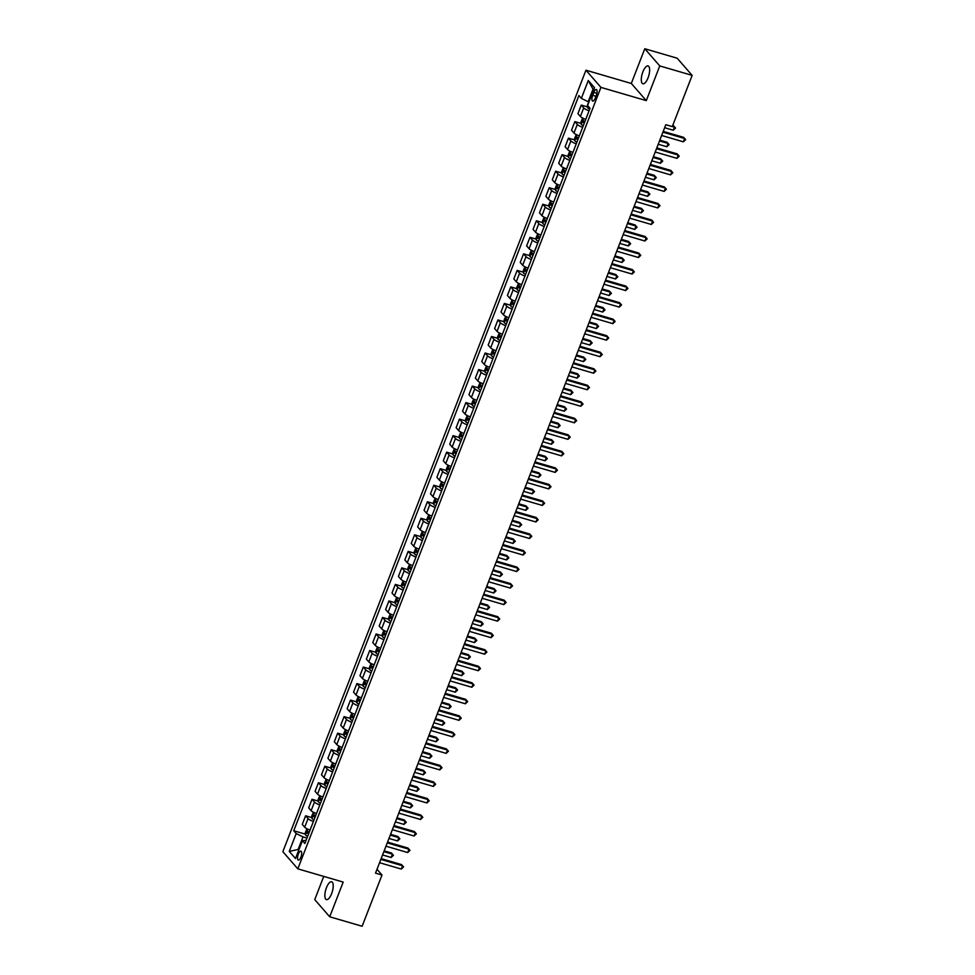 <?xml version="1.0" encoding="UTF-8"?>
<svg xmlns="http://www.w3.org/2000/svg" width="975" height="975" viewBox="0 0 975 975"><rect width="100%" height="100%" fill="white"/><g stroke="black" fill="none" stroke-linecap="round" stroke-linejoin="round"><path stroke-width="1.46" d="M331.622 893.661A9.287 3.412 -73.7 0 0 331.634 881.766A9.287 3.412 -73.7 0 0 326.442 887.725A9.287 3.412 -73.7 0 0 326.43 899.608A9.287 3.412 -73.7 0 0 331.622 893.661M648.058 77.817A9.287 3.412 -73.7 0 0 648.07 65.934A9.287 3.412 -73.7 0 0 642.878 71.882A9.287 3.412 -73.7 0 0 642.866 83.765A9.287 3.412 -73.7 0 0 648.058 77.817M300.909 857.098A4.643 1.706 -73.7 0 0 300.922 851.163A4.643 1.706 -73.7 0 0 298.326 854.137A4.643 1.706 -73.7 0 0 298.313 860.072A4.643 1.706 -73.7 0 0 300.909 857.098M323.749 876.415L314.742 899.62L329.721 916.793L362.127 926.25L381.993 875.014L377.008 869.286M585.951 70.212L282.848 851.675L297.826 868.847L600.929 87.384L585.951 70.212L631.312 83.46L646.291 100.62L659.758 65.922L644.78 48.75L631.312 83.46M644.78 48.75L677.174 58.207L692.152 75.38L659.758 65.922M692.152 75.38L672.287 126.616L665.803 124.715L375.521 873.125L381.993 875.014M593.824 92.43L592.702 95.331A4.497 1.645 -73.7 0 0 592.69 101.095A4.497 1.645 -73.7 0 0 595.213 98.207L596.334 95.306A4.497 1.645 -73.7 0 0 596.347 89.542A4.497 1.645 -73.7 0 0 593.824 92.43L596.907 93.332M593.641 89.883L593.019 89.176L588.157 101.741L581.344 98.365L578.894 95.562L293.743 830.737L305.443 834.161M581.344 98.365L588.266 80.523L594.506 87.665L587.584 105.507L590.033 108.322L304.87 843.497L302.421 840.694L295.498 858.536L289.27 851.394L296.193 833.54L293.743 830.737M329.721 916.793L343.188 882.082L297.826 868.847M646.291 100.62L600.929 87.384M302.421 840.694L306.089 840.377M298.923 849.713L298.118 849.481L298.74 850.188M588.949 101.973L588.157 101.741M306.979 838.073L302.993 836.916L298.118 849.481L289.27 851.394M589.071 110.784A5.801 1.231 -158.8 0 1 583.708 107.896L581.258 105.081L587.523 106.909M310.074 830.103A5.801 1.231 -158.8 0 1 304.712 827.202L302.262 824.399L305.602 815.795L311.854 817.623M316.485 813.564A5.801 1.231 -158.8 0 1 311.123 810.676L308.673 807.861L312.012 799.268L318.264 801.097M322.896 797.038A5.801 1.231 -158.8 0 1 317.533 794.15L315.083 791.334L318.423 782.742L324.675 784.57M329.306 780.512A5.801 1.231 -158.8 0 1 323.944 777.611L321.494 774.808L324.833 766.216L331.086 768.044M335.717 763.986A5.801 1.231 -158.8 0 1 330.354 761.085L327.905 758.282L331.244 749.69L337.496 751.518M342.128 747.459A5.801 1.231 -158.8 0 1 336.765 744.559L334.315 741.756L337.655 733.163L343.907 734.992M348.538 730.933A5.801 1.231 -158.8 0 1 343.176 728.033L340.726 725.229L344.065 716.625L350.317 718.453M354.949 714.395A5.801 1.231 -158.8 0 1 349.586 711.506L347.137 708.691L350.476 700.099L356.728 701.927M361.359 697.868A5.801 1.231 -158.8 0 1 355.997 694.98L353.547 692.165L356.887 683.572L363.139 685.401M367.77 681.342A5.801 1.231 -158.8 0 1 362.408 678.442L359.958 675.638L363.297 667.046L369.549 668.874M374.181 664.816A5.801 1.231 -158.8 0 1 368.818 661.915L366.368 659.112L369.708 650.52L375.96 652.348M380.591 648.29A5.801 1.231 -158.8 0 1 375.229 645.389L372.779 642.586L376.118 633.994L382.371 635.822M387.002 631.763A5.801 1.231 -158.8 0 1 381.639 628.863L379.19 626.06L382.529 617.455L388.781 619.283M393.413 615.225A5.801 1.231 -158.8 0 1 388.05 612.337L385.6 609.521L388.94 600.929L395.204 602.757M399.823 598.699A5.801 1.231 -158.8 0 1 394.461 595.81L392.011 592.995L395.35 584.403L401.615 586.231M406.234 582.173A5.801 1.231 -158.8 0 1 400.871 579.272L398.422 576.469L401.761 567.877L408.025 569.705M412.644 565.646A5.801 1.231 -158.8 0 1 407.282 562.746L404.832 559.942L408.172 551.35L414.436 553.178M419.055 549.12A5.801 1.231 -158.8 0 1 413.692 546.219L411.243 543.416L414.582 534.824L420.847 536.652M425.466 532.594A5.801 1.231 -158.8 0 1 420.103 529.693L417.653 526.89L420.993 518.286L427.257 520.114M431.876 516.055A5.801 1.231 -158.8 0 1 426.514 513.167L424.064 510.352L427.403 501.759L433.668 503.587M438.287 499.529A5.801 1.231 -158.8 0 1 432.924 496.641L430.475 493.825L433.814 485.233L440.078 487.061M444.697 483.003A5.801 1.231 -158.8 0 1 439.335 480.102L436.885 477.299L440.225 468.707L446.489 470.535M451.108 466.477A5.801 1.231 -158.8 0 1 445.746 463.576L443.308 460.773L446.635 452.181L452.9 454.009M457.519 449.95A5.801 1.231 -158.8 0 1 452.156 447.05L449.719 444.247L453.046 435.654L459.31 437.482M463.929 433.424A5.801 1.231 -158.8 0 1 458.567 430.523L456.129 427.72L459.457 419.116L465.721 420.944M470.34 416.886A5.801 1.231 -158.8 0 1 464.99 413.997L462.54 411.182L465.867 402.59L472.132 404.418M476.751 400.359A5.801 1.231 -158.8 0 1 471.4 397.471L468.951 394.656L472.278 386.063L478.542 387.892M483.161 383.833A5.801 1.231 -158.8 0 1 477.811 380.933L475.361 378.129L478.688 369.537L484.953 371.365M489.572 367.307A5.801 1.231 -158.8 0 1 484.222 364.406L481.772 361.603L485.099 353.011L491.363 354.839M495.982 350.781A5.801 1.231 -158.8 0 1 490.632 347.88L488.183 345.077L491.51 336.485L497.774 338.313M502.393 334.254A5.801 1.231 -158.8 0 1 497.043 331.354L494.593 328.551L497.92 319.946L504.185 321.774M508.804 317.716A5.801 1.231 -158.8 0 1 503.453 314.827L501.004 312.012L504.331 303.42L510.595 305.248M515.214 301.19A5.801 1.231 -158.8 0 1 509.864 298.301L507.414 295.486L510.742 286.894L517.006 288.722M521.625 284.663A5.801 1.231 -158.8 0 1 516.275 281.763L513.825 278.96L517.152 270.368L523.417 272.196M528.036 268.137A5.801 1.231 -158.8 0 1 522.685 265.237L520.236 262.433L523.563 253.841L529.827 255.669M534.446 251.611A5.801 1.231 -158.8 0 1 529.096 248.71L526.646 245.907L529.973 237.315L536.238 239.143M540.857 235.085A5.801 1.231 -158.8 0 1 535.507 232.184L533.057 229.381L536.384 220.777L542.648 222.605M547.268 218.546A5.801 1.231 -158.8 0 1 541.917 215.658L539.467 212.842L542.795 204.25L549.059 206.078M553.678 202.02A5.801 1.231 -158.8 0 1 548.328 199.132L545.878 196.316L549.205 187.724L555.47 189.552M560.101 185.494A5.801 1.231 -158.8 0 1 554.738 182.593L552.289 179.79L555.616 171.198L561.88 173.026M566.512 168.967A5.801 1.231 -158.8 0 1 561.149 166.067L558.699 163.264L562.027 154.672L568.291 156.5M572.922 152.441A5.801 1.231 -158.8 0 1 567.56 149.541L565.11 146.738L568.437 138.145L574.702 139.973M579.333 135.915A5.801 1.231 -158.8 0 1 573.97 133.014L571.521 130.211L574.848 121.607L581.112 123.435M585.743 119.377A5.801 1.231 -158.8 0 1 580.381 116.488L577.931 113.673L581.258 105.081M582.66 127.311A5.801 1.231 -158.8 0 1 577.298 124.422L574.848 121.607M576.249 143.849A5.801 1.231 -158.8 0 1 570.887 140.948L568.437 138.145M569.839 160.375A5.801 1.231 -158.8 0 1 564.476 157.475L562.027 154.672M563.428 176.902A5.801 1.231 -158.8 0 1 558.066 174.001L555.616 171.198M557.018 193.428A5.801 1.231 -158.8 0 1 551.655 190.527L549.205 187.724M550.607 209.954A5.801 1.231 -158.8 0 1 545.244 207.066L542.795 204.25M544.196 226.48A5.801 1.231 -158.8 0 1 538.834 223.592L536.384 220.777M537.786 243.019A5.801 1.231 -158.8 0 1 532.423 240.118L529.973 237.315M531.375 259.545A5.801 1.231 -158.8 0 1 526.013 256.644L523.563 253.841M524.964 276.071A5.801 1.231 -158.8 0 1 519.602 273.171L517.152 270.368M518.554 292.598A5.801 1.231 -158.8 0 1 513.191 289.697L510.742 286.894M512.143 309.124A5.801 1.231 -158.8 0 1 506.781 306.235L504.331 303.42M505.732 325.65A5.801 1.231 -158.8 0 1 500.37 322.762L497.92 319.946M499.322 342.188A5.801 1.231 -158.8 0 1 493.959 339.288L491.51 336.485M492.911 358.715A5.801 1.231 -158.8 0 1 487.549 355.814L485.099 353.011M486.501 375.241A5.801 1.231 -158.8 0 1 481.138 372.34L478.688 369.537M480.09 391.767A5.801 1.231 -158.8 0 1 474.727 388.867L472.278 386.063M473.679 408.293A5.801 1.231 -158.8 0 1 468.317 405.405L465.867 402.59M467.269 424.82A5.801 1.231 -158.8 0 1 461.906 421.931L459.457 419.116M460.858 441.358A5.801 1.231 -158.8 0 1 455.496 438.457L453.046 435.654M454.447 457.884A5.801 1.231 -158.8 0 1 449.085 454.984L446.635 452.181M448.037 474.411A5.801 1.231 -158.8 0 1 442.674 471.51L440.225 468.707M441.626 490.937A5.801 1.231 -158.8 0 1 436.264 488.036L433.814 485.233M435.216 507.463A5.801 1.231 -158.8 0 1 429.853 504.575L427.403 501.759M428.805 523.989A5.801 1.231 -158.8 0 1 423.442 521.101L420.993 518.286M422.394 540.528A5.801 1.231 -158.8 0 1 417.032 537.627L414.582 534.824M415.984 557.054A5.801 1.231 -158.8 0 1 410.621 554.153L408.172 551.35M409.573 573.58A5.801 1.231 -158.8 0 1 404.211 570.68L401.761 567.877M403.15 590.107A5.801 1.231 -158.8 0 1 397.8 587.206L395.35 584.403M396.74 606.633A5.801 1.231 -158.8 0 1 391.389 603.744L388.94 600.929M390.329 623.159A5.801 1.231 -158.8 0 1 384.979 620.271L382.529 617.455M383.918 639.697A5.801 1.231 -158.8 0 1 378.568 636.797L376.118 633.994M377.508 656.224A5.801 1.231 -158.8 0 1 372.158 653.323L369.708 650.52M371.097 672.75A5.801 1.231 -158.8 0 1 365.747 669.849L363.297 667.046M364.687 689.276A5.801 1.231 -158.8 0 1 359.336 686.376L356.887 683.572M358.276 705.803A5.801 1.231 -158.8 0 1 352.926 702.914L350.476 700.099M351.865 722.329A5.801 1.231 -158.8 0 1 346.515 719.44L344.065 716.625M345.455 738.867A5.801 1.231 -158.8 0 1 340.104 735.967L337.655 733.163M339.044 755.393A5.801 1.231 -158.8 0 1 333.694 752.493L331.244 749.69M332.633 771.92A5.801 1.231 -158.8 0 1 327.283 769.019L324.833 766.216M326.223 788.446A5.801 1.231 -158.8 0 1 320.872 785.545L318.423 782.742M319.812 804.972A5.801 1.231 -158.8 0 1 314.462 802.084L312.012 799.268M313.402 821.498A5.801 1.231 -158.8 0 1 308.039 818.61L305.602 815.795M296.193 833.54L302.993 836.916M593.019 89.176L588.266 80.523M662.915 132.173L684.657 138.511L683.378 141.826L661.635 135.476M663.219 131.393L683.646 137.353L685.657 139.657L683.378 141.826M683.646 137.353L685.657 139.657M588.742 101.912L587.34 105.532L587.645 107.786A3.851 0.817 21.2 0 0 589.729 109.09M664.645 127.713L673.25 130.223L674.529 126.921L672.701 125.519M673.518 125.763L675.529 128.054L672.409 126.299M675.529 128.054L673.25 130.223M656.504 148.7L678.247 155.049L676.967 158.352L655.224 152.002M656.809 147.92L677.235 153.879L679.246 156.183L676.967 158.352M677.235 153.879L679.246 156.183M650.093 165.226L671.836 171.576L670.556 174.878L648.814 168.529M650.386 164.446L670.824 170.418L672.835 172.709L670.556 174.878M670.824 170.418L672.835 172.709M643.683 181.752L665.425 188.102L664.146 191.405L642.403 185.055M643.975 180.984L664.414 186.944L666.425 189.235L664.146 191.405M664.414 186.944L666.425 189.235M582.648 118.036L580.929 122.058L581.234 124.312A3.851 0.817 21.2 0 0 583.318 125.617M658.235 144.239L666.839 146.75L668.119 143.447L667.107 142.289L659.819 140.156M584.915 121.522A3.851 0.817 -158.8 0 1 583.282 120.607L582.672 122.192A3.851 0.817 21.2 0 0 584.293 123.106M667.107 142.289L669.118 144.58L668.119 143.447L659.514 140.936M669.118 144.58L666.839 146.75M576.237 134.574L574.519 138.584L574.823 140.839A3.851 0.817 21.2 0 0 576.908 142.143M651.824 160.765L660.428 163.276L661.708 159.973L660.697 158.815L653.408 156.683M578.504 138.048A3.851 0.817 -158.8 0 1 576.871 137.134L576.262 138.718A3.851 0.817 21.2 0 0 577.883 139.632M660.697 158.815L662.707 161.107L661.708 159.973L653.104 157.462M662.707 161.107L660.428 163.276M569.827 151.101L568.108 155.123L568.401 157.316A3.851 0.817 21.2 0 0 570.497 158.669M645.413 177.292L654.018 179.814L655.297 176.499L654.286 175.342L646.998 173.209M568.401 157.316L570.655 151.503M572.093 154.574A3.851 0.817 -158.8 0 1 570.46 153.66L569.851 155.244A3.851 0.817 21.2 0 0 571.472 156.158M654.286 175.342L656.297 177.633L655.297 176.499L646.693 173.989M656.297 177.633L654.018 179.814M637.272 198.278L659.015 204.628L657.735 207.931L635.993 201.593M637.565 197.511L658.003 203.47L660.002 205.762L657.735 207.931M658.003 203.47L660.002 205.762M563.416 167.627L561.697 171.649L562.002 173.891A3.851 0.817 21.2 0 0 564.086 175.207M639.003 193.818L647.607 196.341L648.887 193.026L647.875 191.868L640.587 189.735M565.683 171.1A3.851 0.817 -158.8 0 1 564.05 170.186L563.44 171.783A3.851 0.817 21.2 0 0 565.061 172.685M647.875 191.868L649.886 194.171L648.887 193.026L640.283 190.515M649.886 194.171L647.607 196.341M630.862 214.817L652.604 221.154L651.312 224.469L629.582 218.12M631.154 214.037L651.592 219.997L653.591 222.288L651.312 224.469M651.592 219.997L653.591 222.288M624.451 231.343L646.193 237.681L644.902 240.996L623.159 234.646M624.743 230.563L645.182 236.523L647.181 238.826L644.902 240.996M645.182 236.523L647.181 238.826M618.04 247.869L639.783 254.219L638.491 257.522L616.748 251.172M618.333 247.089L638.771 253.049L640.77 255.353L638.491 257.522M638.771 253.049L640.77 255.353M611.63 264.396L633.372 270.745L632.08 274.048L610.338 267.698M611.922 263.616L632.361 269.587L634.359 271.879L632.08 274.048M632.361 269.587L634.359 271.879M605.219 280.922L626.962 287.272L625.67 290.574L603.927 284.225M605.512 280.154L625.95 286.114L627.949 288.405L625.67 290.574M625.95 286.114L627.949 288.405M557.005 184.153L555.287 188.175L555.592 190.43A3.851 0.817 21.2 0 0 557.676 191.734M632.592 210.356L641.197 212.867L642.476 209.564L641.465 208.394L634.177 206.273M559.272 187.627A3.851 0.817 -158.8 0 1 557.639 186.725L557.03 188.309A3.851 0.817 21.2 0 0 558.651 189.223M641.465 208.394L643.476 210.697L642.476 209.564L633.872 207.041M643.476 210.697L641.197 212.867M550.595 200.679L548.876 204.701L549.181 206.956A3.851 0.817 21.2 0 0 551.265 208.26M626.182 226.882L634.786 229.393L636.066 226.09L635.054 224.933L627.766 222.8M552.862 204.165A3.851 0.817 -158.8 0 1 551.228 203.251L550.607 204.835A3.851 0.817 21.2 0 0 552.24 205.749M635.054 224.933L637.065 227.224L636.066 226.09L627.461 223.58M637.065 227.224L634.786 229.393M544.184 217.206L542.466 221.228L542.758 223.482A3.851 0.817 21.2 0 0 544.854 224.786M619.771 243.409L628.375 245.919L629.655 242.617L628.643 241.459L621.355 239.326M546.451 220.691A3.851 0.817 -158.8 0 1 544.818 219.777L544.196 221.362A3.851 0.817 21.2 0 0 545.829 222.276M628.643 241.459L630.654 243.75L629.655 242.617L621.051 240.106M630.654 243.75L628.375 245.919M537.773 233.744L536.055 237.754L536.347 240.008A3.851 0.817 21.2 0 0 538.444 241.312M613.36 259.935L621.965 262.446L623.244 259.143L622.233 257.985L614.945 255.852M540.04 237.217A3.851 0.817 -158.8 0 1 538.407 236.303L537.786 237.888A3.851 0.817 21.2 0 0 539.419 238.802M622.233 257.985L624.244 260.276L623.244 259.143L614.64 256.632M624.244 260.276L621.965 262.446M531.363 250.27L529.644 254.292L529.937 256.535A3.851 0.817 21.2 0 0 532.033 257.839M606.95 276.461L615.554 278.972L616.834 275.669L615.822 274.511L608.522 272.378M533.617 253.744A3.851 0.817 -158.8 0 1 531.997 252.83L531.375 254.414A3.851 0.817 21.2 0 0 533.008 255.328M615.822 274.511L617.833 276.803L616.834 275.669L608.229 273.158M617.833 276.803L615.554 278.972M598.808 297.448L620.551 303.798L619.259 307.101L597.517 300.763M599.101 296.68L619.539 302.64L621.538 304.931L619.259 307.101M619.539 302.64L621.538 304.931M524.952 266.797L523.234 270.818L523.526 273.061A3.851 0.817 21.2 0 0 525.622 274.377M600.539 292.988L609.143 295.51L610.423 292.195L609.412 291.038L602.111 288.905M527.207 270.27A3.851 0.817 -158.8 0 1 525.586 269.356L524.964 270.952A3.851 0.817 21.2 0 0 526.597 271.854M609.412 291.038L611.423 293.341L610.423 292.195L601.819 289.685M611.423 293.341L609.143 295.51M592.398 313.987L614.14 320.324L612.848 323.639L591.106 317.289M592.69 313.207L613.129 319.166L615.128 321.457L612.848 323.639M613.129 319.166L615.128 321.457M518.542 283.323L516.823 287.345L517.116 289.599A3.851 0.817 21.2 0 0 519.212 290.903M594.128 309.526L602.733 312.037L604.013 308.734L603.001 307.564L595.701 305.443M520.796 286.796A3.851 0.817 -158.8 0 1 519.175 285.894L518.554 287.479A3.851 0.817 21.2 0 0 520.187 288.393M603.001 307.564L605.012 309.867L604.013 308.734L595.408 306.211M605.012 309.867L602.733 312.037M585.987 330.513L607.73 336.85L606.438 340.165L584.695 333.816M586.28 329.733L606.706 335.692L608.717 337.996L606.438 340.165M606.706 335.692L608.717 337.996M512.131 299.849L510.413 303.871L510.705 306.126A3.851 0.817 21.2 0 0 512.801 307.43M587.718 326.052L596.322 328.563L597.602 325.26L596.59 324.102L589.29 321.969M514.386 303.335A3.851 0.817 -158.8 0 1 512.765 302.421L512.143 304.005A3.851 0.817 21.2 0 0 513.776 304.919M596.59 324.102L598.601 326.393L597.602 325.26L588.997 322.749M598.601 326.393L596.322 328.563M579.577 347.039L601.319 353.389L600.027 356.692L578.285 350.342M579.869 346.259L600.295 352.219L602.306 354.522L600.027 356.692M600.295 352.219L602.306 354.522M505.72 316.375L504.002 320.397L504.294 322.652A3.851 0.817 21.2 0 0 506.391 323.956M581.295 342.578L589.912 345.089L591.191 341.786L590.18 340.628L582.879 338.496M507.975 319.861A3.851 0.817 -158.8 0 1 506.354 318.947L505.732 320.531A3.851 0.817 21.2 0 0 507.366 321.445M590.18 340.628L592.191 342.92L591.191 341.786L582.587 339.276M592.191 342.92L589.912 345.089M573.166 363.565L594.896 369.915L593.617 373.218L571.874 366.868M573.458 362.785L593.885 368.757L595.896 371.048L593.617 373.218M593.885 368.757L595.896 371.048M499.31 332.914L497.591 336.923L497.884 339.178A3.851 0.817 21.2 0 0 499.98 340.482M574.884 359.105L583.501 361.615L584.781 358.312L583.769 357.155L576.469 355.022M501.564 336.387A3.851 0.817 -158.8 0 1 499.943 335.473L499.322 337.058A3.851 0.817 21.2 0 0 500.955 337.972M583.769 357.155L585.78 359.446L584.781 358.312L576.176 355.802M585.78 359.446L583.501 361.615M566.743 380.092L588.486 386.441L587.206 389.744L565.463 383.394M567.048 379.324L587.474 385.283L589.485 387.575L587.206 389.744M587.474 385.283L589.485 387.575M492.899 349.44L491.181 353.462L491.473 355.704A3.851 0.817 21.2 0 0 493.569 357.008M568.474 375.631L577.09 378.142L578.37 374.839L577.358 373.681L570.058 371.548M495.154 352.913A3.851 0.817 -158.8 0 1 493.533 351.999L492.911 353.584A3.851 0.817 21.2 0 0 494.544 354.498M577.358 373.681L579.369 375.972L578.37 374.839L569.766 372.328M579.369 375.972L577.09 378.142M560.332 396.618L582.075 402.967L580.795 406.27L559.053 399.933M560.637 395.85L581.063 401.81L583.074 404.101L580.795 406.27M581.063 401.81L583.074 404.101M553.922 413.156L575.664 419.494L574.385 422.809L552.642 416.459M554.227 412.376L574.653 418.336L576.664 420.627L574.385 422.809M574.653 418.336L576.664 420.627M547.511 429.683L569.254 436.02L567.974 439.335L546.232 432.985M547.816 428.903L568.242 434.862L570.253 437.166L567.974 439.335M568.242 434.862L570.253 437.166M541.101 446.209L562.843 452.558L561.563 455.861L539.821 449.512M541.405 445.429L561.832 451.388L563.842 453.692L561.563 455.861M561.832 451.388L563.842 453.692M534.69 462.735L556.433 469.085L555.153 472.388L533.41 466.038M534.995 461.955L555.421 467.927L557.432 470.218L555.153 472.388M555.421 467.927L557.432 470.218M528.279 479.261L550.022 485.611L548.742 488.914L527 482.564M528.584 478.493L549.01 484.453L551.021 486.744L548.742 488.914M549.01 484.453L551.021 486.744M521.869 495.788L543.611 502.137L542.332 505.44L520.589 499.102M522.173 495.02L542.6 500.979L544.611 503.271L542.332 505.44M542.6 500.979L544.611 503.271M515.458 512.326L537.201 518.663L535.921 521.978L514.178 515.629M515.763 511.546L536.189 517.506L538.2 519.797L535.921 521.978M536.189 517.506L538.2 519.797M509.048 528.852L530.79 535.19L529.51 538.505L507.768 532.155M509.352 528.072L529.778 534.032L531.789 536.335L529.51 538.505M529.778 534.032L531.789 536.335M502.637 545.378L524.379 551.728L523.1 555.031L501.357 548.681M502.942 544.598L523.368 550.558L525.379 552.862L523.1 555.031M523.368 550.558L525.379 552.862M496.226 561.905L517.969 568.254L516.689 571.557L494.947 565.207M496.531 561.125L516.957 567.097L518.968 569.388L516.689 571.557M516.957 567.097L518.968 569.388M489.816 578.431L511.558 584.781L510.278 588.083L488.536 581.734M490.12 577.663L510.547 583.623L512.558 585.914L510.278 588.083M510.547 583.623L512.558 585.914M483.405 594.957L505.148 601.307L503.868 604.61L482.125 598.272M483.71 594.189L504.136 600.149L506.147 602.44L503.868 604.61M504.136 600.149L506.147 602.44M476.994 611.496L498.737 617.833L497.457 621.148L475.715 614.798M477.299 610.716L497.725 616.675L499.736 618.967L497.457 621.148M497.725 616.675L499.736 618.967M470.584 628.022L492.326 634.359L491.047 637.674L469.304 631.325M470.888 627.242L491.315 633.202L493.326 635.505L491.047 637.674M491.315 633.202L493.326 635.505M464.173 644.548L485.916 650.898L484.636 654.201L462.893 647.851M464.478 643.768L484.904 649.728L486.915 652.031L484.636 654.201M484.904 649.728L486.915 652.031M457.763 661.074L479.505 667.424L478.225 670.727L456.483 664.377M458.067 660.294L478.493 666.266L480.504 668.557L478.225 670.727M478.493 666.266L480.504 668.557M451.352 677.601L473.094 683.95L471.815 687.253L450.072 680.903M451.657 676.821L472.083 682.793L474.094 685.084L471.815 687.253M472.083 682.793L474.094 685.084M486.488 365.966L484.77 369.988L485.062 372.182A3.851 0.817 21.2 0 0 487.159 373.547M562.063 392.157L570.68 394.68L571.959 391.365L570.948 390.207L563.648 388.074M485.062 372.182L487.305 366.368M488.743 369.44A3.851 0.817 -158.8 0 1 487.122 368.526L486.501 370.122A3.851 0.817 21.2 0 0 488.134 371.024M570.948 390.207L572.959 392.511L571.959 391.365L563.355 388.854M572.959 392.511L570.68 394.68M480.078 382.492L478.359 386.514L478.652 388.769A3.851 0.817 21.2 0 0 480.748 390.073M555.653 408.696L564.269 411.206L565.549 407.903L564.537 406.733L557.237 404.613M482.332 385.966A3.851 0.817 -158.8 0 1 480.712 385.064L480.09 386.648A3.851 0.817 21.2 0 0 481.723 387.562M564.537 406.733L566.548 409.037L565.549 407.903L556.944 405.381M566.548 409.037L564.269 411.206M473.667 399.019L471.949 403.041L472.241 405.295A3.851 0.817 21.2 0 0 474.337 406.599M549.242 425.222L557.858 427.732L559.138 424.43L558.127 423.272L550.826 421.139M475.922 402.504A3.851 0.817 -158.8 0 1 474.301 401.59L473.679 403.175A3.851 0.817 21.2 0 0 475.312 404.089M558.127 423.272L560.138 425.563L559.138 424.43L550.534 421.919M560.138 425.563L557.858 427.732M467.257 415.545L465.538 419.567L465.831 421.822A3.851 0.817 21.2 0 0 467.927 423.126M542.831 441.748L551.448 444.259L552.727 440.956L551.716 439.798L544.416 437.665M469.511 419.031A3.851 0.817 -158.8 0 1 467.89 418.117L467.269 419.701A3.851 0.817 21.2 0 0 468.902 420.615M551.716 439.798L553.727 442.089L552.727 440.956L544.123 438.445M553.727 442.089L551.448 444.259M460.846 432.083L459.128 436.093L459.42 438.348A3.851 0.817 21.2 0 0 461.516 439.652M536.421 458.274L545.037 460.785L546.317 457.482L545.305 456.324L538.005 454.192M463.101 435.557A3.851 0.817 -158.8 0 1 461.48 434.643L460.858 436.227A3.851 0.817 21.2 0 0 462.491 437.141M545.305 456.324L547.316 458.616L546.317 457.482L537.712 454.972M547.316 458.616L545.037 460.785M454.435 448.61L452.717 452.632L453.009 454.874A3.851 0.817 21.2 0 0 455.106 456.178M530.01 474.801L538.627 477.311L539.906 474.008L538.895 472.851L531.594 470.718M456.69 452.083A3.851 0.817 -158.8 0 1 455.069 451.169L454.447 452.753A3.851 0.817 21.2 0 0 456.081 453.668M538.895 472.851L540.906 475.142L539.906 474.008L531.302 471.498M540.906 475.142L538.627 477.311M448.025 465.136L446.306 469.158L446.599 471.4A3.851 0.817 21.2 0 0 448.695 472.717M523.599 491.327L532.216 493.85L533.496 490.535L532.484 489.377L525.184 487.244M450.279 468.609A3.851 0.817 -158.8 0 1 448.658 467.695L448.037 469.292A3.851 0.817 21.2 0 0 449.67 470.194M532.484 489.377L534.495 491.68L533.496 490.535L524.879 488.024M534.495 491.68L532.216 493.85M441.614 481.662L439.896 485.684L440.188 487.927A3.851 0.817 21.2 0 0 442.284 489.243M517.189 507.865L525.805 510.376L527.085 507.073L526.073 505.903L518.773 503.783M443.869 485.136A3.851 0.817 -158.8 0 1 442.248 484.234L441.626 485.818A3.851 0.817 21.2 0 0 443.259 486.732M526.073 505.903L528.084 508.207L527.085 507.073L518.468 504.55M528.084 508.207L525.805 510.376M435.203 498.188L433.485 502.21L433.778 504.465A3.851 0.817 21.2 0 0 435.874 505.769M510.778 524.392L519.395 526.902L520.674 523.599L519.663 522.442L512.362 520.309M437.458 501.674A3.851 0.817 -158.8 0 1 435.837 500.76L435.216 502.344A3.851 0.817 21.2 0 0 436.849 503.258M519.663 522.442L521.674 524.733L520.674 523.599L512.058 521.089M521.674 524.733L519.395 526.902M428.793 514.715L427.074 518.737L427.367 520.991A3.851 0.817 21.2 0 0 429.463 522.295M504.367 540.918L512.984 543.428L514.264 540.126L513.252 538.968L505.952 536.835M431.048 518.2A3.851 0.817 -158.8 0 1 429.427 517.286L428.805 518.871A3.851 0.817 21.2 0 0 430.438 519.785M513.252 538.968L515.263 541.259L514.264 540.126L505.647 537.615M515.263 541.259L512.984 543.428M422.382 531.253L420.664 535.263L420.956 537.518A3.851 0.817 21.2 0 0 423.053 538.822M497.957 557.444L506.573 559.955L507.853 556.652L506.842 555.494L499.541 553.361M424.637 534.727A3.851 0.817 -158.8 0 1 423.016 533.812L422.394 535.397A3.851 0.817 21.2 0 0 424.028 536.311M506.842 555.494L508.852 557.785L507.853 556.652L499.237 554.141M508.852 557.785L506.573 559.955M415.972 547.779L414.253 551.801L414.546 554.044A3.851 0.817 21.2 0 0 416.642 555.348M491.546 573.97L500.163 576.481L501.442 573.178L500.431 572.02L493.131 569.888M418.226 551.253A3.851 0.817 -158.8 0 1 416.605 550.339L415.984 551.923A3.851 0.817 21.2 0 0 417.617 552.837M500.431 572.02L502.442 574.312L501.442 573.178L492.826 570.668M502.442 574.312L500.163 576.481M409.549 564.306L407.842 568.327L408.135 570.57A3.851 0.817 21.2 0 0 410.231 571.874M485.136 590.497L493.752 593.019L495.032 589.704L494.02 588.547L486.72 586.414M411.816 567.779A3.851 0.817 -158.8 0 1 410.183 566.865L409.573 568.462A3.851 0.817 21.2 0 0 411.206 569.363M494.02 588.547L496.031 590.85L495.032 589.704L486.415 587.194M496.031 590.85L493.752 593.019M403.138 580.832L401.432 584.854L401.712 587.048A3.851 0.817 21.2 0 0 403.821 588.413M478.725 607.035L487.342 609.546L488.621 606.243L487.61 605.073L480.309 602.952M401.712 587.048L403.967 581.234M405.405 584.305A3.851 0.817 -158.8 0 1 403.772 583.403L403.163 584.988A3.851 0.817 21.2 0 0 404.796 585.902M487.61 605.073L489.621 607.376L488.621 606.243L480.005 603.72M489.621 607.376L487.342 609.546M396.727 597.358L395.021 601.38L395.314 603.635A3.851 0.817 21.2 0 0 397.41 604.939M472.314 623.561L480.931 626.072L482.211 622.769L481.199 621.611L473.899 619.478M398.994 600.832A3.851 0.817 -158.8 0 1 397.361 599.93L396.752 601.514A3.851 0.817 21.2 0 0 398.385 602.428M481.199 621.611L483.21 623.903L482.211 622.769L473.594 620.258M483.21 623.903L480.931 626.072M390.317 613.884L388.611 617.906L388.903 620.161A3.851 0.817 21.2 0 0 390.999 621.465M465.904 640.088L474.52 642.598L475.8 639.295L474.788 638.138L467.488 636.005M392.584 617.37A3.851 0.817 -158.8 0 1 390.951 616.456L390.341 618.04A3.851 0.817 21.2 0 0 391.962 618.954M474.788 638.138L476.799 640.429L475.8 639.295L467.183 636.785M476.799 640.429L474.52 642.598M383.906 630.423L382.2 634.432L382.492 636.687A3.851 0.817 21.2 0 0 384.589 637.991M459.493 656.614L468.11 659.124L469.389 655.822L468.378 654.664L461.077 652.531M386.173 633.896A3.851 0.817 -158.8 0 1 384.54 632.982L383.931 634.567A3.851 0.817 21.2 0 0 385.552 635.481M468.378 654.664L470.389 656.955L469.389 655.822L460.773 653.311M470.389 656.955L468.11 659.124M377.496 646.949L375.789 650.971L376.082 653.213A3.851 0.817 21.2 0 0 378.166 654.517M453.082 673.14L461.699 675.651L462.979 672.348L461.967 671.19L454.667 669.057M379.763 650.422A3.851 0.817 -158.8 0 1 378.129 649.508L377.52 651.093A3.851 0.817 21.2 0 0 379.141 652.007M461.967 671.19L463.978 673.481L462.979 672.348L454.362 669.837M463.978 673.481L461.699 675.651M444.941 694.127L466.684 700.477L465.404 703.779L443.662 697.442M445.246 693.359L465.672 699.319L467.683 701.61L465.404 703.779M465.672 699.319L467.683 701.61M371.085 663.475L369.379 667.497L369.671 669.74A3.851 0.817 21.2 0 0 371.755 671.044M446.672 689.666L455.288 692.189L456.568 688.874L455.557 687.716L448.256 685.583M373.352 666.949A3.851 0.817 -158.8 0 1 371.719 666.035L371.109 667.631A3.851 0.817 21.2 0 0 372.73 668.533M455.557 687.716L457.567 690.02L456.568 688.874L447.952 686.363M457.567 690.02L455.288 692.189M438.531 710.665L460.273 717.003L458.993 720.318L437.251 713.968M438.835 709.885L459.262 715.845L461.273 718.136L458.993 720.318M459.262 715.845L461.273 718.136M364.674 680.002L362.956 684.023L363.261 686.266A3.851 0.817 21.2 0 0 365.345 687.582M440.261 706.205L448.866 708.715L450.158 705.412L449.146 704.243L441.846 702.122M366.941 683.475A3.851 0.817 -158.8 0 1 365.308 682.573L364.699 684.158A3.851 0.817 21.2 0 0 366.32 685.072M449.146 704.243L451.145 706.546L450.158 705.412L441.541 702.89M451.145 706.546L448.866 708.715M432.12 727.192L453.862 733.529L452.583 736.844L430.84 730.494M432.425 726.412L452.851 732.371L454.862 734.675L452.583 736.844M452.851 732.371L454.862 734.675M358.264 696.528L356.545 700.55L356.85 702.804A3.851 0.817 21.2 0 0 358.934 704.108M433.851 722.731L442.455 725.242L443.747 721.939L442.735 720.781L435.435 718.648M360.531 700.001A3.851 0.817 -158.8 0 1 358.898 699.099L358.288 700.684A3.851 0.817 21.2 0 0 359.909 701.598M442.735 720.781L444.734 723.072L443.747 721.939L435.13 719.428M444.734 723.072L442.455 725.242M425.709 743.718L447.452 750.068L446.172 753.37L424.43 747.021M426.014 742.938L446.44 748.898L448.451 751.201L446.172 753.37M446.44 748.898L448.451 751.201M351.853 713.054L350.135 717.076L350.439 719.331A3.851 0.817 21.2 0 0 352.523 720.635M427.44 739.257L436.044 741.768L437.336 738.465L436.325 737.307L429.024 735.174M354.12 716.54A3.851 0.817 -158.8 0 1 352.487 715.626L351.878 717.21A3.851 0.817 21.2 0 0 353.498 718.124M436.325 737.307L438.323 739.598L437.336 738.465L428.72 735.954M438.323 739.598L436.044 741.768M419.299 760.244L441.041 766.594L439.762 769.897L418.019 763.547M419.603 759.464L440.03 765.436L442.041 767.727L439.762 769.897M440.03 765.436L442.041 767.727M345.442 729.592L343.724 733.602L344.029 735.857A3.851 0.817 21.2 0 0 346.113 737.161M421.029 755.783L429.634 758.294L430.926 754.991L429.914 753.833L422.614 751.701M347.709 733.066A3.851 0.817 -158.8 0 1 346.076 732.152L345.467 733.736A3.851 0.817 21.2 0 0 347.088 734.65M429.914 753.833L431.913 756.125L430.926 754.991L422.309 752.481M431.913 756.125L429.634 758.294M412.888 776.77L434.631 783.12L433.351 786.423L411.608 780.073M413.193 775.99L433.619 781.962L435.63 784.253L433.351 786.423M433.619 781.962L435.63 784.253M339.032 746.119L337.313 750.141L337.618 752.383A3.851 0.817 21.2 0 0 339.702 753.687M414.619 772.31L423.223 774.82L424.515 771.517L423.503 770.36L416.203 768.227M341.299 749.592A3.851 0.817 -158.8 0 1 339.666 748.678L339.056 750.263A3.851 0.817 21.2 0 0 340.677 751.177M423.503 770.36L425.502 772.651L424.515 771.517L415.898 769.007M425.502 772.651L423.223 774.82M406.477 793.297L428.22 799.646L426.94 802.949L405.198 796.612M406.782 792.529L427.208 798.488L429.219 800.78L426.94 802.949M427.208 798.488L429.219 800.78M332.621 762.645L330.903 766.667L331.207 768.909A3.851 0.817 21.2 0 0 333.292 770.213M408.208 788.836L416.812 791.359L418.104 788.044L417.093 786.886L409.793 784.753M334.888 766.118A3.851 0.817 -158.8 0 1 333.255 765.204L332.646 766.801A3.851 0.817 21.2 0 0 334.267 767.703M417.093 786.886L419.092 789.189L418.104 788.044L409.488 785.533M419.092 789.189L416.812 791.359M400.067 809.835L421.809 816.172L420.53 819.487L398.787 813.138M400.372 809.055L420.798 815.015L422.809 817.306L420.53 819.487M420.798 815.015L422.809 817.306M326.211 779.171L324.492 783.193L324.797 785.436A3.851 0.817 21.2 0 0 326.881 786.752M401.798 805.374L410.402 807.885L411.694 804.582L410.682 803.412L403.382 801.292M328.477 782.645A3.851 0.817 -158.8 0 1 326.844 781.743L326.235 783.327A3.851 0.817 21.2 0 0 327.856 784.241M410.682 803.412L412.681 805.716L411.694 804.582L403.077 802.059M412.681 805.716L410.402 807.885M393.656 826.361L415.399 832.699L414.119 836.014L392.377 829.664M393.961 825.581L414.387 831.541L416.398 833.844L414.119 836.014M414.387 831.541L416.398 833.844M319.8 795.697L318.082 799.719L318.386 801.974A3.851 0.817 21.2 0 0 320.47 803.278M395.387 821.901L403.991 824.411L405.283 821.108L404.272 819.951L396.971 817.818M322.067 799.171A3.851 0.817 -158.8 0 1 320.434 798.269L319.824 799.853A3.851 0.817 21.2 0 0 321.445 800.767M404.272 819.951L406.27 822.242L405.283 821.108L396.667 818.598M406.27 822.242L403.991 824.411M387.246 842.888L408.988 849.237L407.708 852.54L385.966 846.19M387.55 842.108L407.977 848.067L409.987 850.371L407.708 852.54M407.977 848.067L409.987 850.371M313.389 812.224L311.671 816.246L311.976 818.5A3.851 0.817 21.2 0 0 314.06 819.804M388.976 838.427L397.581 840.938L398.872 837.635L397.849 836.477L390.561 834.344M315.656 815.709A3.851 0.817 -158.8 0 1 314.023 814.795L313.414 816.38A3.851 0.817 21.2 0 0 315.035 817.294M397.849 836.477L399.86 838.768L398.872 837.635L390.256 835.124M399.86 838.768L397.581 840.938M380.835 859.414L402.577 865.763L401.298 869.066L379.555 862.717M381.14 858.634L401.566 864.606L403.577 866.897L401.298 869.066M401.566 864.606L403.577 866.897M306.979 828.762L305.26 832.772L305.565 835.027A3.851 0.817 21.2 0 0 307.649 836.331M382.566 854.953L391.17 857.464L392.462 854.161L391.438 853.003L384.15 850.87M309.246 832.236A3.851 0.817 -158.8 0 1 307.613 831.322L307.003 832.906A3.851 0.817 21.2 0 0 308.624 833.82M391.438 853.003L393.449 855.294L392.462 854.161L383.845 851.65M393.449 855.294L391.17 857.464M580.381 116.488L583.708 107.896M573.97 133.014L577.298 124.422M567.56 149.541L570.887 140.948M561.149 166.067L564.476 157.475M554.738 182.593L558.066 174.001M548.328 199.132L551.655 190.527M541.917 215.658L545.244 207.066M535.507 232.184L538.834 223.592M529.096 248.71L532.423 240.118M522.685 265.237L526.013 256.644M516.275 281.763L519.602 273.171M509.864 298.301L513.191 289.697M503.453 314.827L506.781 306.235M497.043 331.354L500.37 322.762M490.632 347.88L493.959 339.288M484.222 364.406L487.549 355.814M477.811 380.933L481.138 372.34M471.4 397.471L474.727 388.867M464.99 413.997L468.317 405.405M458.567 430.523L461.906 421.931M452.156 447.05L455.496 438.457M445.746 463.576L449.085 454.984M439.335 480.102L442.674 471.51M432.924 496.641L436.264 488.036M426.514 513.167L429.853 504.575M420.103 529.693L423.442 521.101M413.692 546.219L417.032 537.627M407.282 562.746L410.621 554.153M400.871 579.272L404.211 570.68M394.461 595.81L397.8 587.206M388.05 612.337L391.389 603.744M381.639 628.863L384.979 620.271M375.229 645.389L378.568 636.797M368.818 661.915L372.158 653.323M362.408 678.442L365.747 669.849M355.997 694.98L359.336 686.376M349.586 711.506L352.926 702.914M343.176 728.033L346.515 719.44M336.765 744.559L340.104 735.967M330.354 761.085L333.694 752.493M323.944 777.611L327.283 769.019M317.533 794.15L320.872 785.545M311.123 810.676L314.462 802.084M304.712 827.202L308.039 818.61M595.957 96.281L592.702 95.331M588.205 106.238L587.633 107.725M583.477 118.45L581.222 124.252M584.452 122.716L582.672 122.192M577.066 134.977L574.811 140.778M578.041 139.242L576.262 138.718M571.63 155.768L569.851 155.244M564.245 168.029L561.99 173.842M565.22 172.295L563.44 171.783M557.834 184.567L555.579 190.369M558.809 188.821L557.03 188.309M551.423 201.094L549.169 206.895M552.398 205.359L550.607 204.835M545.013 217.62L542.758 223.421M545.988 221.886L544.196 221.362M538.602 234.146L536.347 239.947M539.565 238.412L537.786 237.888M532.192 250.673L529.937 256.486M533.154 254.938L531.375 254.414M525.781 267.199L523.526 273.012M526.744 271.464L524.964 270.952M519.37 283.725L517.116 289.538M520.333 287.991L518.554 287.479M512.947 300.263L510.705 306.065M513.923 304.529L512.143 304.005M506.537 316.79L504.294 322.591M507.512 321.055L505.732 320.531M500.126 333.316L497.884 339.117M501.101 337.582L499.322 337.058M493.716 349.842L491.473 355.656M494.691 354.108L492.911 353.584M488.28 370.634L486.501 370.122M480.894 382.895L478.652 388.708M481.869 387.16L480.09 386.648M474.484 399.433L472.241 405.234M475.459 403.699L473.679 403.175M468.073 415.959L465.831 421.761M469.048 420.225L467.269 419.701M461.663 432.486L459.42 438.287M462.638 436.751L460.858 436.227M455.252 449.012L453.009 454.825M456.227 453.278L454.447 452.753M448.841 465.538L446.599 471.352M449.816 469.804L448.037 469.292M442.431 482.064L440.176 487.878M443.406 486.33L441.626 485.818M436.02 498.603L433.765 504.404M436.995 502.868L435.216 502.344M429.609 515.129L427.355 520.93M430.584 519.395L428.805 518.871M423.199 531.655L420.944 537.457M424.174 535.921L422.394 535.397M416.788 548.182L414.533 553.995M417.763 552.447L415.984 551.923M410.378 564.708L408.123 570.521M411.352 568.973L409.573 568.462M404.942 585.5L403.163 584.988M397.556 597.773L395.302 603.574M398.531 602.038L396.752 601.514M391.146 614.299L388.891 620.1M392.121 618.564L390.341 618.04M384.735 630.825L382.48 636.626M385.71 635.091L383.931 634.567M378.324 647.351L376.07 653.165M379.299 651.617L377.52 651.093M371.914 663.878L369.659 669.691M372.889 668.143L371.109 667.631M365.503 680.404L363.248 686.217M366.478 684.669L364.699 684.158M359.092 696.942L356.838 702.743M360.067 701.208L358.288 700.684M352.682 713.468L350.427 719.27M353.657 717.734L351.878 717.21M346.271 729.995L344.017 735.796M347.246 734.26L345.467 733.736M339.861 746.521L337.606 752.334M340.836 750.787L339.056 750.263M333.45 763.047L331.195 768.861M334.425 767.313L332.646 766.801M327.039 779.573L324.785 785.387M328.014 783.839L326.235 783.327M320.629 796.112L318.374 801.913M321.604 800.378L319.824 799.853M314.218 812.638L311.963 818.439M315.193 816.904L313.414 816.38M307.808 829.164L305.553 834.966M308.783 833.43L307.003 832.906"/></g></svg>
